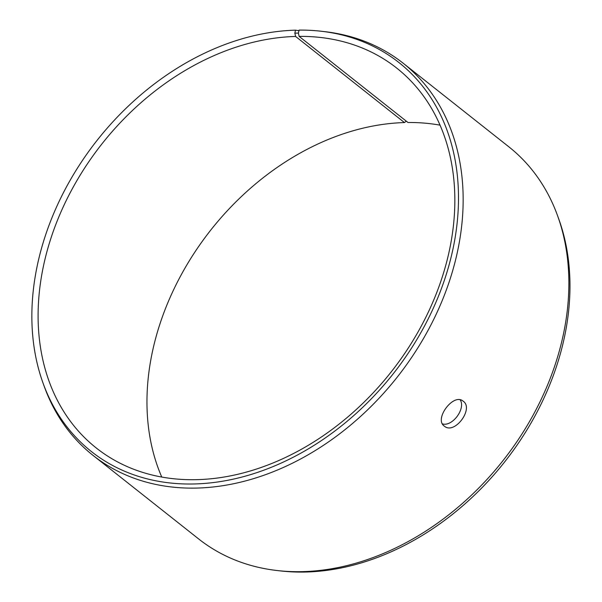 <?xml version="1.0" encoding="UTF-8"?>
<svg xmlns="http://www.w3.org/2000/svg" width="602" height="602" viewBox="0 0 602 602"><rect width="100%" height="100%" fill="white"/><g stroke="black" fill="none" stroke-linecap="round" stroke-linejoin="round"><path stroke-width="0.9" d="M298.968 30.71L295.499 30.168A247.941 188.539 128.3 0 0 87.877 152.622A247.941 188.539 128.3 0 0 43.035 383.083A247.941 188.539 128.3 0 0 393.068 373.992A247.941 188.539 128.3 0 0 321.355 31.259A247.941 188.539 128.3 0 0 299.111 30.1L298.396 33.087L299.126 36.383L407.998 122.507A242.177 184.152 128.3 0 1 440.085 125.163M161.742 477.01A242.177 184.152 128.3 0 1 197.945 247.505A242.177 184.152 128.3 0 1 404.469 122.575L406.282 121.152M321.355 31.259L324.847 31.658A249.988 190.097 128.3 0 1 403.174 63.225L508.856 146.828A249.988 190.097 128.3 0 1 557.602 215.787L558.799 219.09A247.941 188.539 128.3 0 1 504.484 462.133A247.941 188.539 128.3 0 1 280.472 570.914L276.98 570.515A249.988 190.097 128.3 0 1 198.66 538.948L92.971 455.345A249.988 190.097 128.3 0 1 44.224 386.386L43.035 383.083M557.602 215.787A249.988 190.097 128.3 0 1 502.843 460.831A249.988 190.097 128.3 0 1 276.98 570.515M403.174 63.225A249.988 190.097 128.3 0 1 397.154 377.221A249.988 190.097 128.3 0 1 92.971 455.345M298.396 33.087L294.837 33.155L295.605 36.451L404.469 122.575M295.499 30.168L294.837 33.155M299.126 36.383A242.177 184.152 128.3 0 1 396.733 68.094A242.177 184.152 128.3 0 1 390.909 372.277A242.177 184.152 128.3 0 1 96.23 447.956A242.177 184.152 128.3 0 1 65.776 201.482A242.177 184.152 128.3 0 1 295.605 36.451M442.478 423.913C452.463 426.886 465.956 408.502 460.199 399.863M444.261 426.073C433.839 419.06 453.464 392.843 462.976 401.052C474.376 408.239 454.781 435.005 444.442 426.216L444.261 426.073"/></g></svg>
